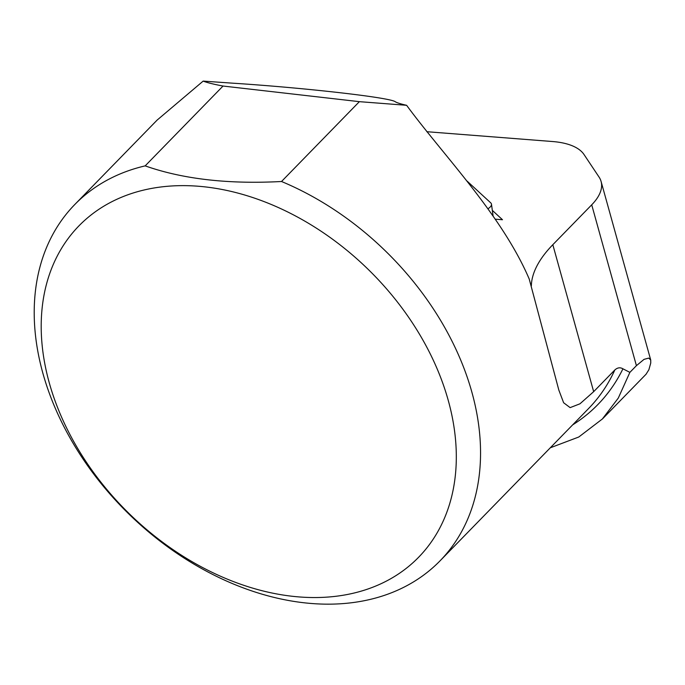 <?xml version="1.0" encoding="UTF-8"?>
<svg xmlns="http://www.w3.org/2000/svg" width="685" height="685" viewBox="0 0 685 685"><rect width="100%" height="100%" fill="white"/><g stroke="black" fill="none" stroke-linecap="round" stroke-linejoin="round"><path stroke-width="1.03" d="M487.951 208.762A10.207 4.452 -15.5 0 0 491.479 204.181A10.207 4.452 -15.5 0 0 490.777 202.897L467.136 181.14M646.049 374.233L648.875 369.746L650.75 363.024L650.733 360.053L648.721 358.092L644.028 359.368L636.416 365.67L629.875 372.375L622.93 368.813C620.182 367.186 617.485 367.571 614.839 369.96L593.664 391.666L579.955 403.808L570.125 407.626L563.627 402.746L558.832 390.082L529.222 279.035C501.771 214.807 443.024 154.93 406.616 105.302L359.377 101.663L281.518 181.499A255.137 183.734 44.3 0 1 440.044 560.835A255.137 183.734 44.3 0 1 129.105 514.247A255.137 183.734 44.3 0 1 74.742 204.567A255.137 183.734 44.3 0 1 145.169 165.873L223.036 86.036C213.797 84.306 207.17 82.662 203.162 81.104L232.275 83.15C303.532 87.689 391.109 97.587 395.408 101.834C397.137 102.844 400.871 104 406.616 105.302M426.832 131.708L552.667 141.538A76.54 33.368 164.5 0 1 584.005 154.502L599.075 177.098A76.54 33.368 164.5 0 1 601.087 181.448A76.54 33.368 164.5 0 1 591.712 204.824L552.821 244.708A165.839 72.302 -15.5 0 0 531.346 285.928M629.875 372.375L618.298 398.062L602.38 418.972L578.765 437.013L550.295 447.793M144.372 189.925A237.275 170.873 -135.7 0 0 145.528 528.597A237.275 170.873 -135.7 0 0 456.313 456.21A237.275 170.873 -135.7 0 0 144.372 189.925M157.422 119.841L203.162 81.104M359.377 101.663L223.036 86.036M145.169 165.873C182.852 179.136 228.302 184.342 281.518 181.499M492.327 210.381L502.49 219.731L495.195 219.166M636.416 365.67L591.712 204.824M593.664 391.666L552.821 244.708M440.044 560.835L588.518 408.602A255.137 183.734 -135.7 0 0 614.839 369.96M622.93 368.813A259.016 186.525 44.3 0 1 572.617 424.897M493.106 216.118L491.479 204.181M74.742 204.567L157.396 119.815M601.087 181.448L650.681 359.899M602.398 418.997L646.22 374.061"/></g></svg>
